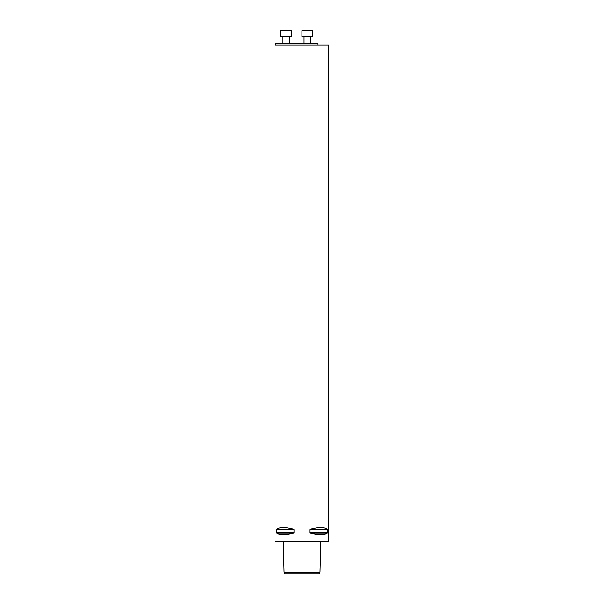 <?xml version="1.0" encoding="UTF-8"?>
<svg xmlns="http://www.w3.org/2000/svg" width="604" height="604" viewBox="0 0 604 604"><rect width="100%" height="100%" fill="white"/><g stroke="black" fill="none" stroke-linecap="round" stroke-linejoin="round"><path stroke-width="0.91" d="M275.356 43.707L276.073 42.99L317.266 42.99L317.991 43.707L275.356 43.707L275.356 45.119L328.644 45.119L328.644 541.501L275.356 541.501L328.644 541.501M284.952 573.8L319.048 573.8L319.969 572.199L284.031 572.199L284.952 573.8M327.413 532.72L327.225 533.181C324.242 535.28 318.693 535.28 310.584 533.181L310.026 532.72L310.026 529.61L310.584 529.149C318.693 527.05 324.242 527.05 327.225 529.149L327.413 532.72L310.026 532.72M276.775 533.181L293.416 533.181L293.974 532.72L293.416 533.181C285.307 535.28 279.758 535.28 276.775 533.181L276.775 529.149C279.758 527.05 285.307 527.05 293.416 529.149L293.974 529.61L293.974 532.72L276.587 532.72M327.225 529.149L310.584 529.149L310.026 529.61L327.413 529.61M310.418 36.595L310.418 42.99L310.418 36.595M312.555 36.595L301.894 36.595L301.894 30.736L312.555 30.736L312.555 36.595L312.555 30.736L312.019 30.2L302.423 30.2L301.894 30.736M289.316 36.595L289.316 42.99M291.445 36.595L280.792 36.595L280.792 30.736L291.445 30.736L291.445 36.595M280.792 30.736L281.321 30.2L290.917 30.2L291.445 30.736M293.974 529.61L276.587 529.61M293.416 529.149L276.775 529.149M327.225 533.181L310.584 533.181M283.268 541.826L284.031 572.199M320.732 541.826L319.969 572.199M317.991 45.119L317.991 43.707M304.023 36.595L304.023 42.99M282.921 36.595L282.921 42.99"/></g></svg>
